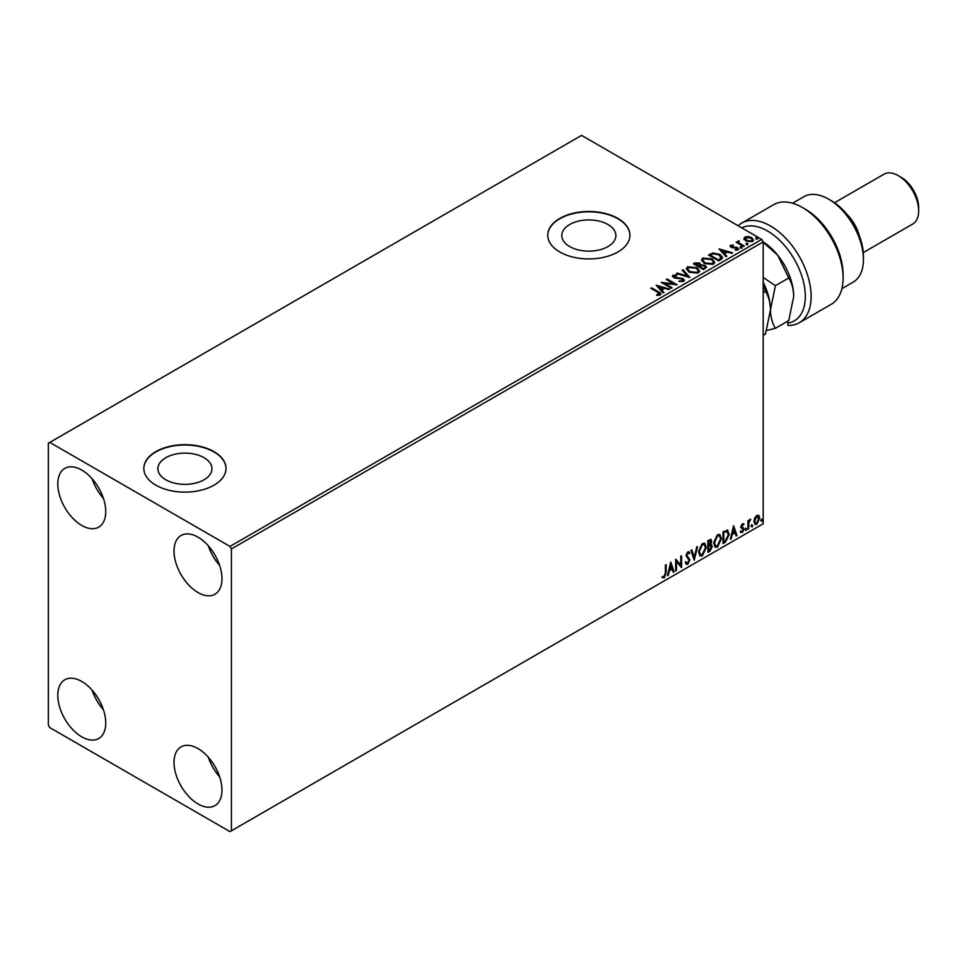 <?xml version="1.0" encoding="UTF-8"?>
<svg xmlns="http://www.w3.org/2000/svg" width="967" height="967" viewBox="0 0 967 967"><rect width="100%" height="100%" fill="white"/><g stroke="black" fill="none" stroke-linecap="round" stroke-linejoin="round"><path stroke-width="1.45" d="M607.953 224.501A27.04 15.617 0 0 0 578.484 221.117A27.04 15.617 0 0 0 561.791 235.537A27.04 15.617 0 0 0 569.72 246.573A27.04 15.617 0 0 0 599.189 249.957A27.04 15.617 0 0 0 615.882 235.537A27.04 15.617 0 0 0 607.953 224.501M204.049 457.693A27.04 15.617 0 0 0 174.58 454.309A27.04 15.617 0 0 0 157.887 468.729A27.04 15.617 0 0 0 165.804 479.777A27.04 15.617 0 0 0 195.274 483.162A27.04 15.617 0 0 0 211.966 468.729A27.04 15.617 0 0 0 204.049 457.693M213.985 451.625A41.097 23.728 0 0 0 169.201 446.476A41.097 23.728 0 0 0 143.829 468.403A41.097 23.728 0 0 0 155.868 485.18A41.097 23.728 0 0 0 200.653 490.317A41.097 23.728 0 0 0 226.024 468.403A41.097 23.728 0 0 0 213.985 451.625M226.024 468.572A41.097 23.728 0 0 0 213.985 451.964A41.097 23.728 0 0 0 169.334 446.778A41.097 23.728 0 0 0 143.829 468.572M617.901 218.421A41.097 23.728 0 0 0 573.105 213.284A41.097 23.728 0 0 0 547.745 235.199A41.097 23.728 0 0 0 559.784 251.976A41.097 23.728 0 0 0 604.568 257.125A41.097 23.728 0 0 0 629.928 235.199A41.097 23.728 0 0 0 617.901 218.421M629.928 235.368A41.097 23.728 0 0 0 617.901 218.76A41.097 23.728 0 0 0 573.25 213.586A41.097 23.728 0 0 0 547.745 235.368M198.005 803.94A33.905 19.57 60 0 1 175.849 774.059A33.905 19.57 60 0 1 181.047 746.899A33.905 19.57 60 0 1 198.005 748.579A33.905 19.57 60 0 1 220.15 778.447A33.905 19.57 60 0 1 214.952 805.62A33.905 19.57 60 0 1 198.005 803.94M219.63 776.815A33.905 19.57 60 0 1 208.328 757.246M81.772 525.444A33.905 19.57 60 0 1 59.616 495.563A33.905 19.57 60 0 1 64.813 468.403A33.905 19.57 60 0 1 81.772 470.071A33.905 19.57 60 0 1 103.916 499.951A33.905 19.57 60 0 1 98.719 527.124A33.905 19.57 60 0 1 81.772 525.444M103.396 498.319A33.905 19.57 60 0 1 92.095 478.75M198.005 592.553A33.905 19.57 60 0 1 175.849 562.673A33.905 19.57 60 0 1 181.047 535.5A33.905 19.57 60 0 1 198.005 537.181A33.905 19.57 60 0 1 220.15 567.061A33.905 19.57 60 0 1 214.952 594.221A33.905 19.57 60 0 1 198.005 592.553M219.63 565.429A33.905 19.57 60 0 1 208.328 545.847M81.772 736.83A33.905 19.57 60 0 1 59.616 706.95A33.905 19.57 60 0 1 64.813 679.789A33.905 19.57 60 0 1 81.772 681.469A33.905 19.57 60 0 1 103.916 711.337A33.905 19.57 60 0 1 98.719 738.51A33.905 19.57 60 0 1 81.772 736.83M103.396 709.705A33.905 19.57 60 0 1 92.095 690.136M48.35 443.237L48.35 725.093L49.8 727.607L229.965 831.62L231.415 830.786L231.415 548.93L229.965 546.415L49.8 442.39L48.35 443.237M754.695 518.01L756.798 515.363L758.902 515.568L759.663 518.179L756.798 524.247L755.094 524.416L753.934 521.491L754.695 518.01M758.503 515.218L759.663 518.179M747.926 529.215L747.926 520.633L748.712 520.186L748.712 521.443L750.67 519.194L748.833 522.869L748.712 528.768L747.926 529.215M742.511 523.618L744.022 523.969L741.798 526.229L744.022 529.142L742.366 532.575L740.758 532.346L743.236 529.65L741.024 526.725L742.511 523.618L744.022 523.969L743.019 524.537M743.563 524.972L741.979 524.307L741.218 525.903L741.798 526.229M741.218 525.903L744.022 529.142M741.206 531.294L742.281 531.572M743.055 528.937L741.266 527.909M726.991 529.989L729.287 534.255L725.395 542.233L723.026 543.599L723.026 531.85L727.861 530.206M710.153 544.034L712.341 546.44L709.935 551.154L707.904 552.326L707.904 540.589L710.987 539.429L711.688 541.315L710.733 544.361L711.591 544.518M694.209 560.231L690.946 550.368L691.804 549.885L694.282 557.367L696.748 547.02L697.606 546.536L694.209 560.231M676.477 570.47L675.691 570.929L675.691 559.18L680.78 565.006L680.78 556.243L681.566 555.795L681.566 567.532L676.477 561.73L676.477 570.47L675.691 570.252M665.393 572.935L665.393 565.127L666.178 564.68L666.178 572.609L664.317 577.795L662.395 577.553L662.794 576.417L664.305 576.598L665.393 572.935M231.415 830.786L763.193 523.763L763.193 241.907L231.415 548.93M670.735 562.045L674.132 571.823L673.274 572.319L672.234 569.164L669.382 570.808L668.33 575.172L667.484 575.667L670.735 562.045M687.815 551.879L689.773 552.737L689.169 553.813L687.803 553.088L686.775 555.167L689.906 559.845L687.767 564.257L686.437 564.353L685.47 563.012L686.111 562.045L687.706 563.084L689.12 560.28L686.002 555.674L687.815 551.879L688.963 551.806M686.618 562.879L687.706 563.084M689.169 553.813L687.223 552.761L686.195 554.84L686.775 555.167M698.512 551.927L702.38 543.478L704.738 543.261L706.333 547.358L702.441 555.783L700.12 555.977L698.512 551.927M713.634 543.2L717.502 534.739L719.859 534.533L721.467 538.619L717.562 547.056L715.254 547.237L713.634 543.2M733.59 525.758L736.975 535.537L736.129 536.032L735.077 532.877L732.224 534.521L731.185 538.885L730.327 539.381L733.59 525.758M745.46 529.819L746.101 528.466L746.754 529.07L746.101 530.424L744.868 529.481M746.101 528.466L746.754 529.07L746.173 528.731L745.521 530.085M751.456 526.362L752.108 525.008L752.761 525.601L752.108 526.955L750.876 526.024M752.108 525.008L752.761 525.601L752.181 525.274L751.528 526.628M761.234 520.717L761.887 519.352L762.54 519.956L761.887 521.31L760.654 520.379M761.887 519.352L762.54 519.956L761.96 519.63L761.307 520.983M743.998 238.97L744.88 237.036L748.204 236.528L751.613 237.616L753.559 240.094L752.568 241.484L745.871 240.928L743.901 238.438M738.933 241.52L739.429 243.092L744.36 246.077L743.575 246.525L736.141 242.233L738.014 242.415L738.159 240.928L739.006 240.723L738.764 242.33M736.721 242.572L738.014 243.092L738.159 240.928L739.006 241.399L739.006 240.723M730.133 246.392L730.593 245.292L733.155 245.026L733.337 245.666L731.548 245.787L731.789 246.803L737.64 247.625L738.147 249.812L735.524 250.163L735.283 249.51L737.144 249.341L736.902 248.096L732.442 247.794L731.052 247.274L730.593 245.292L730.061 246.041M731.548 245.787L731.789 247.479L732.66 247.757L732.66 247.081M738.728 248.99L738.147 249.812M735.283 250.175L737.144 250.006L736.902 248.096M721.031 259.543L718.674 260.909L708.497 255.034L712.824 252.955L719.968 254.43L722.687 257.585L721.031 259.543M703.541 269.636L693.375 263.761L694.814 262.939L699.673 263.036L700.882 264.837L705.088 265.417L706.514 267.218L703.541 269.636M700.918 264.571L700.882 265.514L705.088 266.082L705.088 265.417M689.858 277.541L676.417 273.552L677.275 273.057L687.464 276.091L682.218 270.204L683.077 269.708L689.858 277.541M672.113 287.779L671.34 288.226L661.162 282.364L673.842 283.802L666.251 279.427L667.037 278.967L677.202 284.842L664.547 283.416L672.113 287.779M656.738 295.37L659.168 295.02L657.633 292.215L650.864 288.311L651.649 287.852L658.515 291.816C660.679 292.711 661.247 293.75 660.219 294.947L657.125 295.382L656.738 294.705L659.397 294.161M660.908 294.016L660.219 294.947M229.965 546.415L761.73 239.393L581.578 135.38L49.8 442.39M656.206 285.217L669.768 289.133L668.922 289.629L664.619 288.347L661.754 290.003L663.978 292.481L663.12 292.977L656.206 285.217M683.657 281.421L679.148 281.457L683.089 280.092L682.557 281.518L682.267 279.028L673.576 277.638L673.02 275.208L676.707 275.075L676.719 275.788L674.059 275.825L674.325 277.154L683.053 278.593L684.394 280.357L683.657 281.421M672.379 276.163L673.02 275.208L673.02 275.885L676.707 275.74L676.707 275.075M674.059 275.825L674.325 277.831L676.102 278.315L676.102 277.638M689.12 272.15L686.328 268.693L687.585 266.807L696.893 267.605L699.637 271.062L698.343 272.948L689.12 272.15M704.242 263.411L701.45 259.966L702.707 258.068L712.014 258.866L714.758 262.335L713.465 264.209L704.242 263.411M719.061 248.93L732.623 252.846L731.765 253.342L727.462 252.061L724.609 253.717L726.821 256.195L725.975 256.69L719.061 248.93M740.384 247.54L740.178 246.682L741.677 246.79L741.882 247.661L740.384 247.54L740.178 246.682L740.178 247.347L741.677 247.455L741.677 246.79L741.882 247.661M746.379 244.083L746.186 243.213L747.684 243.321L747.878 244.192L746.379 244.083L746.186 243.213L746.186 243.889L747.684 243.998L747.684 243.321L747.878 244.192M756.158 238.438L755.964 237.568L757.463 237.677L757.657 238.547L756.158 238.438L755.964 237.568L755.964 238.245L757.463 238.353L757.463 237.677L757.657 238.547M761.73 239.393L763.193 241.907A45.207 26.097 60 0 1 777.722 255.252A45.207 26.097 60 0 1 793.702 296.434L788.758 320.609L775.401 328.321C772.307 323.462 770.663 317.309 770.457 309.863L765.501 334.026L763.193 335.368M651.444 288.637L651.649 287.852M651.649 288.529L660.848 294.343M658.503 295.237L658.503 294.56M656.883 285.978L669.007 289.58M663.58 292.711L661.754 290.003M658.732 286.595L661.053 289.87L663.241 287.936L658.732 286.595L661.053 289.206L663.241 287.936M661.053 289.87L661.053 289.206M662.383 283.065L673.842 284.479L673.842 283.802M666.831 279.765L667.037 278.967M667.037 279.644L676.006 284.818M671.533 288.118L664.547 283.416M682.267 279.705L682.557 281.518L679.269 281.457L679.269 280.793M672.452 276.502L673.02 275.885M674.059 276.489L674.325 277.831L674.059 276.489M676.102 278.315L678.085 278.339L678.085 277.674M678.085 278.339L683.053 279.258L683.053 278.593M683.053 279.258L684.346 280.672M677.19 273.782L677.275 273.057M677.275 273.734L687.464 276.755L687.464 276.091M682.617 270.651L683.077 269.708M683.077 270.385L689.302 277.384M686.352 269.044L687.585 266.807M687.585 267.472L696.893 268.27L696.893 267.605M696.893 268.27L699.612 271.401M687.694 269.285L689.894 272.368L697.267 273.032L698.295 271.111M696.107 268.052L688.661 267.388L687.658 268.923L689.894 271.691L697.267 272.356L698.331 270.76L696.107 268.052M697.267 273.032L697.267 272.356M689.894 272.368L689.894 271.691M693.955 264.1L699.673 263.713L699.673 263.036M699.673 263.713L700.882 265.514M705.088 266.082L706.466 267.533M704.181 268.741L705.185 267.001L704.302 265.865L701.256 265.526L699.504 266.396L703.287 269.249L705.1 267.315M698.863 266.239L699.794 264.583L698.911 263.495L695.2 263.918L698.452 266.469L699.697 264.898M698.452 266.469L698.863 265.562M695.2 263.918L698.452 265.804M703.287 269.249L704.181 268.064M699.504 266.396L703.287 268.584M701.474 260.304L702.707 258.068M702.707 258.745L712.014 259.543L712.014 258.866M712.014 259.543L714.734 262.661M702.816 260.546L705.016 263.628L712.401 264.293L713.416 262.371M711.228 259.325L703.795 258.66L702.779 260.183L705.016 262.964L712.401 263.628L713.453 262.033L711.228 259.325M712.401 264.293L712.401 263.628M705.016 263.628L705.016 262.964M709.077 255.373L712.824 252.955M712.824 253.632L719.968 255.107L719.968 254.43M719.968 255.107L722.651 257.923M721.08 258.685L719.182 254.877L713.368 253.753L710.322 255.179L718.408 260.522L721.08 258.685L721.249 257.645M710.322 255.179L718.408 259.857L721.297 257.984M718.408 260.522L718.408 259.857M719.738 249.691L731.85 253.294M726.422 256.424L724.609 253.717M721.575 250.32L723.896 253.584L726.084 251.65L721.575 250.32L723.896 252.919L726.084 251.65M723.896 253.584L723.896 252.919M730.593 245.956L731.922 245.654M733.155 245.642L733.155 245.026M731.548 246.464L731.789 247.479L731.548 246.464M732.66 247.757L736.238 247.782L736.238 247.105M736.238 247.782L737.64 248.289L737.64 247.625M737.64 248.289L738.655 249.305M737.144 250.006L736.902 248.761L737.144 250.006M740.384 248.217L740.178 247.347M741.677 247.455L741.882 248.326M736.927 242.451L736.927 241.786M738.014 243.092L738.159 241.593M738.933 242.197L739.429 243.092M739.429 243.757L743.78 246.416M746.379 244.748L746.186 243.889M747.684 243.998L747.878 244.869M743.998 239.635L744.88 237.036M744.88 237.713L748.204 237.205L748.204 236.528M748.204 237.205L751.613 238.293L751.613 237.616M751.613 238.293L753.523 240.42M745.787 238.245L746.669 241.158L751.661 241.629L752.302 240.251M745.182 238.897L745.787 237.568L746.669 240.481L751.661 240.952L752.35 239.925L750.839 238.075L745.787 237.568M751.661 241.629L751.661 240.952M746.669 241.158L746.669 240.481M756.158 239.103L755.964 238.245M757.463 238.353L757.657 239.224M665.598 565.006L665.598 572.271L663.737 577.456L664.317 577.795M663.737 577.456L661.815 577.214M670.602 562.589L674.132 571.823M669.382 570.808L672.234 569.164M668.801 570.47L667.75 574.845L668.33 575.172M670.808 564.837L670.228 564.498L669.128 569.08L671.896 568.149L670.808 564.837L669.708 569.406M675.691 559.252L680.78 565.006M680.986 556.134L680.986 567.158M675.897 570.131L676.477 561.73M686.195 554.84L689.326 559.506L687.174 563.918L687.767 564.257M687.174 563.918L686.171 564.136M685.53 561.718L687.126 562.758M688.661 551.698L689.773 552.737M689.193 552.399L688.734 553.221M688.589 553.475L687.223 552.761L688.589 553.475M691.405 550.114L694.282 557.367M696.832 546.971L693.895 559.264M704.435 543.128L706.333 547.358M705.753 547.02L701.861 555.445L702.441 555.783M701.861 555.445L699.842 555.783M704 544.421L701.824 544.324L698.718 551.142L700.301 554.526M705.559 547.805L704.278 544.542L702.417 544.663L699.298 551.468L700.579 554.732L702.417 554.599L705.559 547.805M710.66 539.32L711.688 541.315M711.108 540.976L710.153 544.022L712.341 546.44M711.748 546.101L709.355 550.815L709.935 551.154M709.355 550.815L707.904 551.661M710.975 546.548L709.742 545.158L708.098 545.968L708.69 550.67L711.555 546.887L710.322 545.497L708.69 546.307L708.69 550.67M710.443 545.243L709.742 545.158L710.443 545.243M710.902 541.786L708.92 540.529L710.322 541.447L708.92 540.529L708.098 541L708.69 545.098L710.902 541.786L709.5 540.867L708.69 541.339L708.69 545.098M719.569 534.4L721.467 538.619M720.886 538.293L716.982 546.718L717.562 547.056M716.982 546.718L714.964 547.044M719.122 535.694L716.958 535.585L713.839 542.402L715.435 545.799M720.681 539.078L719.412 535.815L717.538 535.923L714.42 542.741L715.713 546.004L717.538 545.859L720.681 539.078M727.571 530.073L728.707 533.929L724.815 541.895L725.395 542.233M724.815 541.895L723.026 542.922M727.087 531.379L725.987 531.004L723.231 532.273L723.812 541.943L726.749 539.949L728.502 534.715L726.58 531.342L723.812 532.612L723.812 541.943M725.987 531.004L726.809 531.161M733.457 526.314L736.975 535.537M732.224 534.521L735.077 532.877M731.644 534.183L730.605 538.559L731.185 538.885M733.651 528.55L733.071 528.212L731.983 532.793L734.751 531.862L733.651 528.55L732.563 533.119M742.982 524.634L741.979 524.307L742.982 524.634M742.197 527.003L743.188 527.631M743.442 528.816L741.786 532.249L742.366 532.575M741.786 532.249L740.178 532.007M740.625 530.956L741.701 531.246M740.686 527.571L742.221 528.526M745.521 528.127L746.173 528.731M748.132 520.524L748.712 521.443M749.933 519.352L750.295 520.331M748.531 521.346L748.833 522.869M748.253 522.531L748.712 528.768M751.528 524.67L752.181 525.274M759.083 517.841L756.218 523.909L756.798 524.247M756.218 523.909L754.816 524.211M757.669 516.221L756.218 516.088L754.127 520.705L755.287 523.062M758.89 518.638L756.798 516.426L754.707 521.044L755.565 523.28L756.798 523.195L758.89 518.638M757.391 516.003L756.218 516.088M761.307 519.025L761.96 519.63M787.887 321.104L787.887 323.135A53.427 30.847 -120 0 0 803.807 283.331A53.427 30.847 -120 0 0 767.544 231.004A53.427 30.847 -120 0 0 741.762 227.861M738.123 225.77A57.537 33.216 60 0 1 741.689 223.123A57.537 33.216 60 0 1 770.457 225.976A57.537 33.216 60 0 1 808.037 276.671A57.537 33.216 60 0 1 799.213 322.773A57.537 33.216 60 0 1 787.887 325.456L787.887 323.135M831.475 200.81L828.574 199.129L831.475 200.81A45.207 26.097 60 0 1 863.434 256.17L863.434 259.531A49.317 28.466 -120 0 0 828.574 199.129L828.574 199.129A49.317 28.466 -120 0 0 803.915 196.688L792.577 203.239M841.894 288.649L853.22 282.11A49.317 28.466 -120 0 0 863.434 259.531M847.273 214.759A28.768 16.608 60 0 1 859.264 235.513M901.22 177.324L898.307 175.643L901.22 177.324A24.658 14.239 60 0 1 918.65 207.518L918.65 210.879A28.768 16.608 -120 0 0 898.307 175.643L898.307 175.643A28.768 16.608 -120 0 0 883.923 174.217L834.521 202.744M863.289 252.568L912.691 224.042A28.768 16.608 -120 0 0 918.65 210.879M799.213 322.773L831.185 304.327A57.537 33.216 -120 0 0 843.103 277.988A57.537 33.216 -120 0 0 802.417 207.518A57.537 33.216 -120 0 0 773.648 204.678L741.689 223.123M802.417 207.518L805.318 209.198A53.427 30.847 60 0 1 843.103 274.628L843.103 277.988M763.193 284.141L765.501 291.405L763.193 292.747M765.501 291.405C768.596 296.253 770.252 302.405 770.457 309.863A45.207 26.097 60 0 1 770.445 310.359M763.193 282.243A45.207 26.097 60 0 1 770.457 309.863L775.401 285.7L763.193 277.384M766.674 330.496L775.401 328.321M763.193 242.209L777.722 255.252L788.758 277.988C791.84 282.835 793.496 288.988 793.702 296.434M788.758 277.988L775.401 285.7M658.515 292.493L658.515 291.816M694.814 263.604L694.814 262.939M710.044 254.817L710.044 254.14M719.255 260.038L719.255 259.361M734.207 247.745L734.207 247.081M741.858 245.304L741.858 244.627M673.673 276.344L673.673 277.021M698.331 270.76L698.331 271.437M687.658 268.923L687.658 269.588M699.794 264.583L699.794 265.26M705.185 267.001L705.185 267.666M713.453 262.033L713.453 262.698M702.779 260.183L702.779 260.86M731.306 246.15L731.306 246.827M737.47 248.857L737.47 249.534M752.35 239.925L752.35 240.602"/></g></svg>
